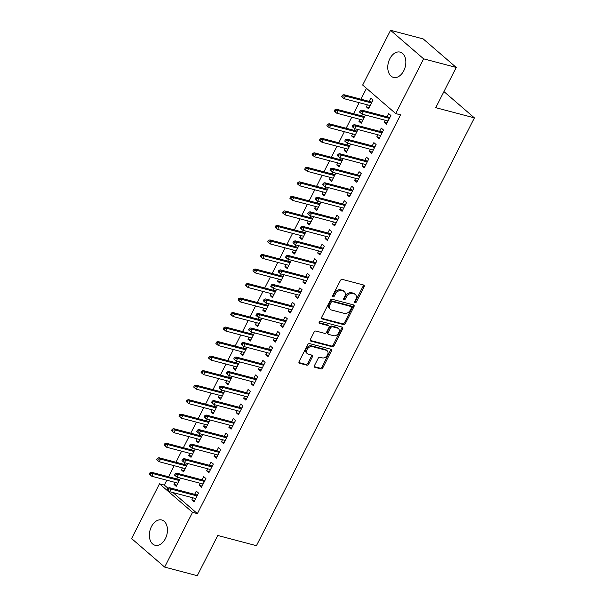 <?xml version="1.0" encoding="UTF-8"?>
<svg xmlns="http://www.w3.org/2000/svg" width="606" height="606" viewBox="0 0 606 606"><rect width="100%" height="100%" fill="white"/><g stroke="black" fill="none" stroke-linecap="round" stroke-linejoin="round"><path stroke-width="0.91" d="M355.055 302.689A1.151 0.818 130.8 0 0 356.396 301.909L364.115 286.767A1.644 1.167 130.8 0 0 364.001 285.206A1.644 1.167 130.8 0 0 363.653 285.025L342.307 279.389A1.644 1.167 130.8 0 0 340.398 280.502L332.679 295.645A1.151 0.818 130.8 0 0 334.338 296.084L335.338 294.13A5.265 3.734 130.8 0 1 341.458 290.569L343.238 291.039A5.265 3.734 130.8 0 1 344.352 291.615A5.265 3.734 130.8 0 1 344.708 296.599L343.708 298.561A1.151 0.818 130.8 0 0 345.367 299L346.367 297.038A5.265 3.734 130.8 0 1 352.487 293.478L354.268 293.948A5.265 3.734 130.8 0 1 355.381 294.531A5.265 3.734 130.8 0 1 355.737 299.515L354.737 301.47A1.151 0.818 130.8 0 0 355.055 302.689M354.601 301.909A1.151 0.818 130.8 0 0 355.502 301.137L363.221 285.994A1.644 1.167 130.8 0 0 363.403 284.964M332.542 296.084A1.151 0.818 130.8 0 0 333.444 295.311L334.444 293.357L335.338 294.13M343.572 298.993A1.151 0.818 130.8 0 0 344.473 298.228L345.473 296.266L346.367 297.038M151.439 526.614A13.067 8.696 104.8 0 1 161.741 520.001A13.067 8.696 104.8 0 1 165.377 538.651A13.067 8.696 104.8 0 1 155.068 545.264A13.067 8.696 104.8 0 1 151.439 526.614M389.832 58.737A13.067 8.696 104.8 0 1 400.142 52.124A13.067 8.696 104.8 0 1 403.77 70.766A13.067 8.696 104.8 0 1 393.468 77.386A13.067 8.696 104.8 0 1 389.832 58.737M314.461 365.592A1.644 1.167 130.8 0 0 314.575 367.145A1.644 1.167 130.8 0 0 314.923 367.327L320.915 368.91A1.644 1.167 130.8 0 0 322.824 367.797L331.399 350.98A1.644 1.167 130.8 0 0 331.285 349.42A1.644 1.167 130.8 0 0 330.937 349.238L309.59 343.602A1.644 1.167 130.8 0 0 307.674 344.716L299.106 361.532A1.644 1.167 130.8 0 0 299.22 363.092A1.644 1.167 130.8 0 0 299.569 363.274L306.803 365.183A1.644 1.167 130.8 0 0 308.712 364.07L312.378 356.873A1.644 1.167 130.8 0 0 312.272 355.313A1.644 1.167 130.8 0 0 311.923 355.139L308.333 354.192A4.401 3.121 130.8 0 1 307.401 353.707A4.401 3.121 130.8 0 1 307.469 348.92A4.401 3.121 130.8 0 1 312.219 346.564L326.27 350.276A4.401 3.121 130.8 0 1 327.202 350.76A4.401 3.121 130.8 0 1 327.134 355.548A4.401 3.121 130.8 0 1 322.384 357.896L320.044 357.282A1.644 1.167 130.8 0 0 318.135 358.396L314.461 365.592M172.99 492.564L197.374 513.615L400.551 114.86L395.718 113.58L362.668 85.045L390.559 30.3L423.617 58.835L395.718 113.58M197.374 513.615L192.541 512.343L164.65 567.087L131.593 538.552L159.492 483.808L192.541 512.343M390.559 30.3L423.185 38.913L456.235 67.448L435.744 107.671L474.407 117.882L256.429 545.688L217.766 535.477L197.268 575.7L164.65 567.087M456.235 67.448L423.617 58.835M343.504 324.581A1.644 1.167 130.8 0 0 345.412 323.468L353.98 306.651A1.644 1.167 130.8 0 0 353.874 305.091A1.644 1.167 130.8 0 0 353.525 304.909L332.179 299.273A1.644 1.167 130.8 0 0 330.262 300.387L321.695 317.203A1.644 1.167 130.8 0 0 321.801 318.764A1.644 1.167 130.8 0 0 322.15 318.945L343.504 324.581L342.61 323.809A1.644 1.167 130.8 0 0 344.519 322.695L353.086 305.878A1.644 1.167 130.8 0 0 353.268 304.848M342.685 328.816L334.118 345.632A1.644 1.167 130.8 0 1 332.209 346.746L310.863 341.11A1.644 1.167 130.8 0 1 310.514 340.928A1.644 1.167 130.8 0 1 310.401 339.368L314.067 332.171A1.644 1.167 130.8 0 1 315.976 331.058L324.634 333.345A1.644 1.167 130.8 0 0 326.551 332.232L328.982 327.46A1.644 1.167 130.8 0 0 328.869 325.899A1.644 1.167 130.8 0 0 328.52 325.717L319.506 323.339A1.151 0.818 130.8 0 1 320.529 321.347L342.231 327.073A1.644 1.167 130.8 0 1 342.579 327.255A1.644 1.167 130.8 0 1 342.685 328.816L341.792 328.043L333.224 344.859L334.118 345.632M474.407 117.882L443.94 91.582M200.283 483.293L199.245 485.33L201.48 487.262L205.919 478.543L203.684 476.619L202.048 479.831M185.004 462.787L184.179 464.408M182.414 467.87L181.383 469.908L184.216 470.657M187.845 463.537L183.61 471.832L181.383 469.908M215.085 454.25L214.047 456.288L216.281 458.219L220.72 449.5L218.486 447.576L216.85 450.788M199.806 433.745L198.98 435.366M197.215 438.827L196.177 440.865L199.01 441.615M202.639 434.494L198.412 442.789L196.177 440.865M229.879 425.207L228.841 427.245L231.075 429.177L235.514 420.458L233.28 418.534L231.643 421.746M214.6 404.702L213.774 406.323M212.009 409.785L210.979 411.822L213.812 412.572M217.44 405.452L213.206 413.747L210.979 411.822M244.68 396.165L243.642 398.203L245.877 400.134L250.316 391.415L248.081 389.491L246.445 392.703M229.401 375.659L228.576 377.28M226.811 380.742L225.773 382.78L228.606 383.53M232.234 376.409L228.007 384.704L225.773 382.78M259.474 367.122L258.436 369.16L260.671 371.084L265.11 362.373L262.875 360.449L261.239 363.661M244.203 346.617L243.377 348.238M241.612 351.7L240.574 353.737L243.407 354.48M247.036 347.367L242.809 355.661L240.574 353.737M274.276 338.08L273.238 340.117L275.472 342.042L279.911 333.33L277.677 331.406L276.041 334.618M258.997 317.574L258.171 319.195M256.406 322.657L255.368 324.695L258.201 325.437M261.83 318.324L257.603 326.619L255.368 324.695M289.07 309.037L288.032 311.075L290.266 312.999L294.705 304.288L292.471 302.364L290.835 305.575M273.798 288.532L272.973 290.153M271.208 293.615L270.17 295.652L273.003 296.395M276.631 289.282L272.405 297.576L270.17 295.652M303.871 279.995L302.833 282.032L305.068 283.956L309.507 275.245L307.272 273.321L305.636 276.533M288.592 259.489L287.767 261.11M286.002 264.572L284.964 266.61L287.797 267.352M291.425 260.239L287.199 268.534L284.964 266.61M318.665 250.952L317.635 252.99L319.862 254.914L324.301 246.203L322.074 244.279L320.43 247.49M303.394 230.447L302.568 232.068M300.803 235.529L299.765 237.567L302.599 238.31M306.227 231.189L302 239.491L299.765 237.567M333.467 221.91L332.429 223.947L334.663 225.871L339.102 217.16L336.868 215.236L335.232 218.448M318.188 201.404L317.362 203.025M315.597 206.487L314.559 208.517L317.4 209.267M321.021 202.146L316.794 210.449L314.559 208.517M348.261 192.867L347.23 194.905L349.457 196.829L353.896 188.118L351.669 186.186L350.026 189.405M332.989 172.362L332.164 173.983M330.399 177.444L329.361 179.474L332.194 180.224M335.822 173.104L331.596 181.406L329.361 179.474M363.062 163.825L362.024 165.862L364.259 167.786L368.698 159.075L366.463 157.143L364.827 160.363M347.783 143.319L346.958 144.94M345.193 148.402L344.155 150.432L346.996 151.182M350.624 144.061L346.39 152.364L344.155 150.432M377.864 134.782L376.826 136.82L379.061 138.744L383.5 130.032L381.265 128.101L379.629 131.32M362.585 114.276L361.759 115.897M359.994 119.359L358.957 121.389L361.79 122.139M365.418 115.019L361.191 123.321L358.957 121.389M166.801 480.225L164.324 485.08L167.9 488.163L167.158 489.618L168.051 490.39L168.794 488.936L167.9 488.163L169.407 487.686L197.48 495.102M366.478 88.332L360.941 99.202M359.176 102.664L353.54 113.723M351.775 117.185L346.14 128.245M344.375 131.707L338.739 142.766M336.974 146.228L331.338 157.287M329.573 160.749L323.945 171.809M322.18 175.27L316.544 186.33M314.779 189.792L309.143 200.851M307.378 204.313L301.743 215.372M299.978 218.834L294.349 229.894M292.584 233.355L286.949 244.415M285.184 247.877L279.548 258.936M277.783 262.398L272.147 273.457M270.382 276.919L264.746 287.979M262.989 291.441L257.353 302.5M255.588 305.962L249.952 317.021M248.187 320.483L242.551 331.543M240.787 335.004L235.151 346.064M233.386 349.526L227.758 360.585M225.993 364.055L220.357 375.106M218.592 378.576L212.956 389.628M211.191 393.097L205.555 404.149M203.79 407.618L198.162 418.67M196.397 422.14L190.761 433.192M188.996 436.661L183.36 447.713M181.595 451.182L175.96 462.234M174.195 465.703L168.559 476.755M367.395 104.838L366.357 106.868L368.592 108.8L373.031 100.088L370.796 98.157L369.16 101.369M385.257 120.261L384.219 122.298L386.454 124.222L390.893 115.511L388.666 113.58L387.022 116.799M355.184 128.798L354.358 130.419M352.594 133.881L351.556 135.911L354.389 136.661M358.017 129.54L353.79 137.842L351.556 135.911M370.463 149.303L369.425 151.341L371.66 153.265L376.099 144.554L373.864 142.622L372.228 145.841M340.39 157.84L339.565 159.461M337.8 162.923L336.762 164.953L339.595 165.703M343.223 158.583L338.996 166.885L336.762 164.953M355.661 178.346L354.624 180.383L356.858 182.308L361.297 173.596L359.063 171.665L357.426 174.884M325.589 186.883L324.763 188.504M322.998 191.966L321.96 193.996L324.793 194.746M328.422 187.625L324.195 195.927L321.96 193.996M340.867 207.388L339.83 209.426L342.064 211.35L346.503 202.639L344.269 200.715L342.632 203.927M310.787 215.925L309.961 217.546M308.204 221.008L307.166 223.038L309.999 223.788M313.628 216.668L309.393 224.97L307.166 223.038M326.066 236.431L325.028 238.469L327.263 240.393L331.702 231.681L329.467 229.757L327.831 232.969M295.993 244.968L295.167 246.589M293.402 250.051L292.365 252.088L295.198 252.831M298.826 245.718L294.599 254.012L292.365 252.088M311.272 265.473L310.234 267.511L312.469 269.435L316.908 260.724L314.673 258.8L313.037 262.012M281.192 274.01L280.366 275.632M278.601 279.093L277.571 281.131L280.404 281.873M284.032 274.76L279.798 283.055L277.571 281.131M296.47 294.516L295.433 296.554L297.667 298.478L302.106 289.766L299.872 287.842L298.235 291.054M266.398 303.053L265.572 304.674M263.807 308.136L262.769 310.174L265.602 310.916M269.231 303.803L265.004 312.098L262.769 310.174M281.676 323.559L280.639 325.596L282.866 327.52L287.312 318.809L285.078 316.885L283.434 320.097M251.596 332.096L250.77 333.717M249.005 337.178L247.968 339.216L250.808 339.958M254.437 332.845L250.202 341.14L247.968 339.216M266.875 352.601L265.837 354.639L268.072 356.563L272.511 347.852L270.276 345.928L268.64 349.139M236.802 361.138L235.976 362.759M234.211 366.221L233.174 368.259L236.007 369.001M239.635 361.888L235.408 370.183L233.174 368.259M252.073 381.644L251.043 383.681L253.27 385.613L257.709 376.894L255.482 374.97L253.838 378.182M222.001 390.181L221.175 391.802M219.41 395.263L218.372 397.301L221.213 398.051M224.834 390.931L220.607 399.225L218.372 397.301M237.279 410.686L236.242 412.724L238.476 414.655L242.915 405.937L240.68 404.013L239.044 407.224M207.207 419.223L206.381 420.844M204.616 424.306L203.578 426.344L206.411 427.094M210.04 419.973L205.813 428.268L203.578 426.344M222.478 439.729L221.44 441.766L223.675 443.698L228.114 434.979L225.886 433.055L224.243 436.267M192.405 448.266L191.579 449.887M189.814 453.349L188.777 455.386L191.61 456.136M195.238 449.016L191.011 457.31L188.777 455.386M207.684 468.771L206.646 470.809L208.881 472.741L213.32 464.022L211.085 462.098L209.449 465.31M177.611 477.308L176.785 478.929M175.02 482.391L173.983 484.429L176.816 485.179M180.444 478.058L176.217 486.353L173.983 484.429M192.882 497.814L191.844 499.852L194.079 501.783L198.518 493.064L196.283 491.14L194.647 494.352M164.324 485.08L159.492 483.808M366.357 106.868L369.19 107.618M384.219 122.298L387.06 123.041M376.826 136.82L379.659 137.562M369.425 151.341L372.258 152.083M362.024 165.862L364.857 166.605M354.624 180.383L357.464 181.126M347.23 194.905L350.063 195.655M339.83 209.426L342.663 210.176M332.429 223.947L335.262 224.697M325.028 238.469L327.861 239.219M317.635 252.99L320.468 253.74M310.234 267.511L313.067 268.261M302.833 282.032L305.666 282.782M295.433 296.554L298.266 297.304M288.032 311.075L290.872 311.825M280.639 325.596L283.472 326.346M273.238 340.117L276.071 340.867M265.837 354.639L268.67 355.389M258.436 369.16L261.277 369.91M251.043 383.681L253.876 384.431M243.642 398.203L246.475 398.953M236.242 412.724L239.075 413.474M228.841 427.245L231.674 427.995M221.44 441.766L224.281 442.516M214.047 456.288L216.88 457.038M206.646 470.809L209.479 471.559M199.245 485.33L202.078 486.08M191.844 499.852L194.685 500.601M355.381 294.531L354.487 293.758A5.265 3.734 130.8 0 0 353.374 293.175L354.268 293.948M345.473 296.266A5.265 3.734 130.8 0 1 351.594 292.706L353.374 293.175M344.352 291.615L343.458 290.842A5.265 3.734 130.8 0 0 342.345 290.266L343.238 291.039M334.444 293.357A5.265 3.734 130.8 0 1 340.564 289.797L342.345 290.266M321.513 318.241L342.61 323.809M351.525 307.78A1.151 0.818 130.8 0 0 351.2 306.56L332.467 301.614A1.151 0.818 130.8 0 0 331.126 302.394L330.073 304.462A5.265 3.734 130.8 0 0 330.429 309.446A5.265 3.734 130.8 0 0 331.543 310.022L344.352 313.408A5.265 3.734 130.8 0 0 350.473 309.848L351.525 307.78M350.715 306.144A1.151 0.818 130.8 0 0 350.306 305.795L351.2 306.56M330.429 309.446L329.535 308.674A5.265 3.734 130.8 0 1 329.179 303.689L330.232 301.621A1.151 0.818 130.8 0 1 331.573 300.841L350.306 305.795M310.219 340.405L331.315 345.973A1.644 1.167 130.8 0 0 333.224 344.859M328.869 325.899L327.975 325.134A1.644 1.167 130.8 0 0 327.626 324.952L319.044 322.68M333.618 335.716A4.401 3.121 130.8 0 0 338.368 333.368A4.401 3.121 130.8 0 0 338.436 328.581A4.401 3.121 130.8 0 0 337.504 328.096L332.558 326.785A1.644 1.167 130.8 0 0 330.641 327.899L328.21 332.671A1.644 1.167 130.8 0 0 328.323 334.232A1.644 1.167 130.8 0 0 328.672 334.414L333.618 335.716M338.436 328.581L337.542 327.808A4.401 3.121 130.8 0 0 336.61 327.323L337.504 328.096M328.323 334.232L327.429 333.459A1.644 1.167 130.8 0 1 327.316 331.899L329.747 327.126A1.644 1.167 130.8 0 1 331.664 326.013L336.61 327.323M341.792 328.043A1.644 1.167 130.8 0 0 341.973 327.013M327.202 350.76L326.308 349.988A4.401 3.121 130.8 0 0 325.377 349.503L326.27 350.276M307.401 353.707L306.507 352.934A4.401 3.121 130.8 0 1 306.575 348.147A4.401 3.121 130.8 0 1 311.325 345.791L325.377 349.503M298.925 362.57L305.909 364.411A1.644 1.167 130.8 0 0 307.818 363.305L311.484 356.101A1.644 1.167 130.8 0 0 311.666 355.071M314.279 366.622L320.021 368.137A1.644 1.167 130.8 0 0 321.93 367.024L330.505 350.207A1.644 1.167 130.8 0 0 330.687 349.177M342.405 95.18L341.663 96.634L342.557 97.407L343.299 95.953L342.405 95.18L343.913 94.71L345.526 96.096L344.193 98.71L370.228 105.58M343.299 95.953L345.526 96.096L371.561 102.967M343.913 94.71L371.993 102.119M344.193 98.71L342.557 97.407M389.855 117.549L361.782 110.133L363.388 111.519L389.423 118.397M361.168 111.375L360.275 110.61L359.532 112.057L360.426 112.83L361.168 111.375L363.388 111.519L362.062 114.133L388.098 121.011M361.782 110.133L360.275 110.61M360.426 112.83L362.062 114.133M335.004 109.701L334.27 111.156L335.163 111.928L335.898 110.474L335.004 109.701L336.519 109.231L338.125 110.618L336.792 113.231L362.827 120.102M335.898 110.474L338.125 110.618L364.161 117.488M336.519 109.231L364.592 116.64M336.792 113.231L335.163 111.928M327.611 124.222L326.869 125.677L327.763 126.449L328.505 124.995L327.611 124.222L329.119 123.753L330.724 125.139L329.391 127.752L355.427 134.63M328.505 124.995L330.724 125.139L356.76 132.01M329.119 123.753L357.192 131.161M329.391 127.752L327.763 126.449M382.462 132.07L354.381 124.654L355.995 126.04L382.03 132.919M353.768 125.896L352.874 125.131L352.131 126.578L353.025 127.351L353.768 125.896L355.995 126.04L354.661 128.654L380.697 135.532M354.381 124.654L352.874 125.131M353.025 127.351L354.661 128.654M375.061 146.591L346.988 139.175L348.594 140.562L374.629 147.44M346.367 140.418L345.473 139.653L344.738 141.1L345.632 141.872L346.367 140.418L348.594 140.562L347.261 143.175L373.296 150.053M346.988 139.175L345.473 139.653M345.632 141.872L347.261 143.175M320.21 138.744L319.468 140.198L320.362 140.971L321.104 139.516L320.21 138.744L321.718 138.274L323.324 139.66L321.998 142.274L348.033 149.152M321.104 139.516L323.324 139.66L349.359 146.531M321.718 138.274L349.791 145.682M321.998 142.274L320.362 140.971M312.81 153.265L312.067 154.719L312.961 155.492L313.703 154.038L312.81 153.265L314.317 152.795L315.931 154.182L314.597 156.795L340.633 163.673M313.703 154.038L315.931 154.182L341.966 161.052M314.317 152.795L342.398 160.204M314.597 156.795L312.961 155.492M367.66 161.113L339.587 153.697L341.193 155.083L367.228 161.961M338.966 154.939L338.072 154.174L337.337 155.621L338.231 156.393L338.966 154.939L341.193 155.083L339.86 157.696L365.895 164.574M339.587 153.697L338.072 154.174M338.231 156.393L339.86 157.696M360.259 175.634L332.186 168.218L333.792 169.604L359.828 176.482M331.573 169.46L330.679 168.695L329.937 170.142L330.831 170.915L331.573 169.46L333.792 169.604L332.459 172.218L358.494 179.096M332.186 168.218L330.679 168.695M330.831 170.915L332.459 172.218M305.409 167.786L304.674 169.241L305.568 170.013L306.303 168.559L305.409 167.786L306.924 167.317L308.53 168.703L307.197 171.316L333.232 178.194M306.303 168.559L308.53 168.703L334.565 175.581M306.924 167.317L334.997 174.725M307.197 171.316L305.568 170.013M352.866 190.155L324.786 182.739L326.392 184.126L352.427 191.004M324.172 183.982L323.278 183.217L322.536 184.663L323.43 185.436L324.172 183.982L326.392 184.126L325.066 186.739L351.101 193.617M324.786 182.739L323.278 183.217M323.43 185.436L325.066 186.739M298.016 182.308L297.273 183.762L298.167 184.535L298.902 183.08L298.016 182.308L299.523 181.838L301.129 183.224L299.796 185.837L325.831 192.716M298.902 183.08L301.129 183.224L327.164 190.102M299.523 181.838L327.596 189.246M299.796 185.837L298.167 184.535M345.465 204.676L317.385 197.261L318.998 198.647L345.034 205.525M316.771 198.503L315.877 197.738L315.135 199.185L316.029 199.957L316.771 198.503L318.998 198.647L317.665 201.26L343.7 208.138M317.385 197.261L315.877 197.738M316.029 199.957L317.665 201.26M290.615 196.829L289.873 198.283L290.766 199.056L291.509 197.601L290.615 196.829L292.122 196.359L293.728 197.745L292.395 200.359L318.43 207.237M291.509 197.601L293.728 197.745L319.763 204.623M292.122 196.359L320.195 203.767M292.395 200.359L290.766 199.056M338.065 219.198L309.992 211.782L311.598 213.168L337.633 220.046M309.371 213.024L308.477 212.259L307.742 213.706L308.636 214.479L309.371 213.024L311.598 213.168L310.264 215.781L336.3 222.66M309.992 211.782L308.477 212.259M308.636 214.479L310.264 215.781M283.214 211.35L282.472 212.804L283.366 213.577L284.108 212.123L283.214 211.35L284.722 210.88L286.335 212.267L285.002 214.88L311.037 221.758M284.108 212.123L286.335 212.267L312.37 219.145M284.722 210.88L312.802 218.289M285.002 214.88L283.366 213.577M330.664 233.719L302.591 226.303L304.197 227.689L330.232 234.567M301.977 227.545L301.084 226.78L300.341 228.227L301.235 229L301.977 227.545L304.197 227.689L302.864 230.303L328.899 237.181M302.591 226.303L301.084 226.78M301.235 229L302.864 230.303M275.813 225.871L275.079 227.326L275.965 228.098L276.707 226.644L275.813 225.871L277.321 225.402L278.934 226.788L277.601 229.401L303.636 236.279M276.707 226.644L278.934 226.788L304.969 233.666M277.321 225.402L305.401 232.81M277.601 229.401L275.965 228.098M323.271 248.24L295.19 240.824L296.796 242.211L322.831 249.089M294.577 242.074L293.683 241.302L292.94 242.748L293.834 243.521L294.577 242.074L296.796 242.211L295.47 244.824L321.506 251.702M295.19 240.824L293.683 241.302M293.834 243.521L295.47 244.824M268.413 240.393L267.678 241.847L268.572 242.62L269.306 241.165L268.413 240.393L269.928 239.923L271.533 241.309L270.2 243.923L296.236 250.801M269.306 241.165L271.533 241.309L297.569 248.187M269.928 239.923L298 247.331M270.2 243.923L268.572 242.62M315.87 262.762L287.789 255.346L289.403 256.732L315.438 263.61M287.176 256.596L286.282 255.823L285.54 257.27L286.433 258.042L287.176 256.596L289.403 256.732L288.07 259.345L314.105 266.223M287.789 255.346L286.282 255.823M286.433 258.042L288.07 259.345M261.019 254.914L260.277 256.368L261.171 257.141L261.913 255.687L261.019 254.914L262.527 254.444L264.133 255.83L262.799 258.444L288.835 265.322M261.913 255.687L264.133 255.83L290.168 262.709M262.527 254.444L290.6 261.86M262.799 258.444L261.171 257.141M308.469 277.283L280.396 269.867L282.002 271.253L308.037 278.131M279.775 271.117L278.881 270.344L278.146 271.791L279.04 272.564L279.775 271.117L282.002 271.253L280.669 273.867L306.704 280.745M280.396 269.867L278.881 270.344M279.04 272.564L280.669 273.867M253.619 269.435L252.876 270.89L253.77 271.662L254.512 270.208L253.619 269.435L255.126 268.966L256.732 270.352L255.406 272.965L281.442 279.843M254.512 270.208L256.732 270.352L282.767 277.23M255.126 268.966L283.207 276.381M255.406 272.965L253.77 271.662M301.068 291.804L272.995 284.388L274.601 285.774L300.637 292.653M272.374 285.638L271.488 284.865L270.746 286.312L271.639 287.085L272.374 285.638L274.601 285.774L273.268 288.388L299.303 295.266M272.995 284.388L271.488 284.865M271.639 287.085L273.268 288.388M246.218 283.964L245.475 285.411L246.369 286.183L247.112 284.729L246.218 283.964L247.725 283.487L249.339 284.873L248.005 287.486L274.041 294.365M247.112 284.729L249.339 284.873L275.374 291.751M247.725 283.487L275.806 290.903M248.005 287.486L246.369 286.183M293.668 306.325L265.595 298.909L267.201 300.296L293.236 307.174M264.981 300.159L264.087 299.387L263.345 300.834L264.239 301.606L264.981 300.159L267.201 300.296L265.867 302.909L291.903 309.787M265.595 298.909L264.087 299.387M264.239 301.606L265.867 302.909M238.817 298.485L238.082 299.932L238.976 300.705L239.711 299.25L238.817 298.485L240.332 298.008L241.938 299.394L240.605 302.008L266.64 308.886M239.711 299.25L241.938 299.394L267.973 306.272M240.332 298.008L268.405 305.424M240.605 302.008L238.976 300.705M286.274 320.847L258.194 313.431L259.807 314.817L285.843 321.695M257.58 314.681L256.686 313.908L255.944 315.362L256.838 316.127L257.58 314.681L259.807 314.817L258.474 317.43L284.509 324.308M258.194 313.431L256.686 313.908M256.838 316.127L258.474 317.43M231.424 313.007L230.681 314.453L231.575 315.226L232.318 313.772L231.424 313.007L232.931 312.529L234.537 313.916L233.204 316.529L259.239 323.407M232.318 313.772L234.537 313.916L260.572 320.794M232.931 312.529L261.004 319.945M233.204 316.529L231.575 315.226M278.874 335.368L250.793 327.952L252.407 329.338L278.442 336.216M250.18 329.202L249.286 328.429L248.551 329.884L249.437 330.649L250.18 329.202L252.407 329.338L251.073 331.959L277.109 338.83M250.793 327.952L249.286 328.429M249.437 330.649L251.073 331.959M224.023 327.528L223.281 328.975L224.175 329.747L224.917 328.293L224.023 327.528L225.53 327.051L227.136 328.437L225.811 331.05L251.846 337.928M224.917 328.293L227.136 328.437L253.172 335.315M225.53 327.051L253.603 334.467M225.811 331.05L224.175 329.747M271.473 349.889L243.4 342.473L245.006 343.86L271.041 350.738M242.779 343.723L241.885 342.951L241.15 344.405L242.044 345.17L242.779 343.723L245.006 343.86L243.673 346.48L269.708 353.351M243.4 342.473L241.885 342.951M242.044 345.17L243.673 346.48M216.622 342.049L215.88 343.496L216.774 344.269L217.516 342.814L216.622 342.049L218.13 341.572L219.743 342.958L218.41 345.571L244.445 352.45M217.516 342.814L219.743 342.958L245.778 349.836M218.13 341.572L246.21 348.988M218.41 345.571L216.774 344.269M264.072 364.411L235.999 356.995L237.605 358.381L263.64 365.259M235.386 358.244L234.492 357.472L233.749 358.926L234.643 359.691L235.386 358.244L237.605 358.381L236.272 361.002L262.307 367.872M235.999 356.995L234.492 357.472M234.643 359.691L236.272 361.002M209.221 356.57L208.487 358.017L209.381 358.79L210.115 357.335L209.221 356.57L210.736 356.093L212.342 357.479L211.009 360.093L237.044 366.971M210.115 357.335L212.342 357.479L238.378 364.357M210.736 356.093L238.809 363.509M211.009 360.093L209.381 358.79M256.679 378.932L228.598 371.516L230.204 372.91L256.24 379.78M227.985 372.766L227.091 371.993L226.349 373.447L227.242 374.213L227.985 372.766L230.204 372.91L228.879 375.523L254.914 382.394M228.598 371.516L227.091 371.993M227.242 374.213L228.879 375.523M201.821 371.092L201.086 372.538L201.98 373.311L202.715 371.857L201.821 371.092L203.336 370.614L204.942 372.001L203.608 374.614L229.644 381.492M202.715 371.857L204.942 372.001L230.977 378.879M203.336 370.614L231.409 378.03M203.608 374.614L201.98 373.311M249.278 393.453L221.198 386.037L222.811 387.431L248.846 394.301M220.584 387.287L219.69 386.514L218.948 387.969L219.842 388.734L220.584 387.287L222.811 387.431L221.478 390.044L247.513 396.915M221.198 386.037L219.69 386.514M219.842 388.734L221.478 390.044M194.428 385.613L193.685 387.06L194.579 387.832L195.321 386.378L194.428 385.613L195.935 385.136L197.541 386.522L196.208 389.135L222.243 396.013M195.321 386.378L197.541 386.522L223.576 393.4M195.935 385.136L224.008 392.552M196.208 389.135L194.579 387.832M241.877 407.974L213.804 400.558L215.41 401.952L241.446 408.823M213.183 401.808L212.289 401.036L211.555 402.49L212.448 403.255L213.183 401.808L215.41 401.952L214.077 404.566L240.112 411.436M213.804 400.558L212.289 401.036M212.448 403.255L214.077 404.566M187.027 400.134L186.284 401.581L187.178 402.354L187.921 400.899L187.027 400.134L188.534 399.657L190.14 401.043L188.814 403.657L214.85 410.535M187.921 400.899L190.14 401.043L216.175 407.921M188.534 399.657L216.615 407.073M188.814 403.657L187.178 402.354M234.477 422.496L206.404 415.08L208.01 416.473L234.045 423.344M205.79 416.33L204.896 415.557L204.154 417.011L205.048 417.776L205.79 416.33L208.01 416.473L206.676 419.087L232.712 425.957M206.404 415.08L204.896 415.557M205.048 417.776L206.676 419.087M179.626 414.655L178.891 416.102L179.777 416.875L180.52 415.428L179.626 414.655L181.133 414.178L182.747 415.565L181.414 418.178L207.449 425.056M180.52 415.428L182.747 415.565L208.782 422.443M181.133 414.178L209.214 421.594M181.414 418.178L179.777 416.875M227.076 437.017L199.003 429.601L200.609 430.995L226.644 437.865M198.389 430.851L197.495 430.078L196.753 431.533L197.647 432.298L198.389 430.851L200.609 430.995L199.283 433.608L225.318 440.479M199.003 429.601L197.495 430.078M197.647 432.298L199.283 433.608M172.225 429.177L171.49 430.624L172.384 431.396L173.119 429.949L172.225 429.177L173.74 428.7L175.346 430.086L174.013 432.699L200.048 439.577M173.119 429.949L175.346 430.086L201.381 436.964M173.74 428.7L201.813 436.115M174.013 432.699L172.384 431.396M219.683 451.538L191.602 444.122L193.216 445.516L219.251 452.387M190.988 445.372L190.095 444.599L189.352 446.054L190.246 446.827L190.988 445.372L193.216 445.516L191.882 448.129L217.918 455M191.602 444.122L190.095 444.599M190.246 446.827L191.882 448.129M164.832 443.698L164.09 445.145L164.983 445.918L165.726 444.471L164.832 443.698L166.339 443.221L167.945 444.607L166.612 447.22L192.647 454.099M165.726 444.471L167.945 444.607L193.981 451.485M166.339 443.221L194.412 450.637M166.612 447.22L164.983 445.918M212.282 466.059L184.209 458.644L185.815 460.037L211.85 466.908M183.588 459.893L182.694 459.121L181.959 460.575L182.853 461.348L183.588 459.893L185.815 460.037L184.482 462.651L210.517 469.521M184.209 458.644L182.694 459.121M182.853 461.348L184.482 462.651M157.431 458.219L156.689 459.666L157.583 460.439L158.325 458.992L157.431 458.219L158.939 457.742L160.545 459.128L159.219 461.742L185.254 468.62M158.325 458.992L160.545 459.128L186.58 466.006M158.939 457.742L187.019 465.158M159.219 461.742L157.583 460.439M204.881 480.581L176.808 473.165L178.414 474.559L204.449 481.429M176.187 474.415L175.301 473.642L174.558 475.096L175.452 475.869L176.187 474.415L178.414 474.559L177.081 477.172L203.116 484.042M176.808 473.165L175.301 473.642M175.452 475.869L177.081 477.172M150.03 472.741L149.288 474.187L150.182 474.96L150.924 473.513L150.03 472.741L151.538 472.263L153.151 473.65L151.818 476.263L177.853 483.141M150.924 473.513L153.151 473.65L179.187 480.528M151.538 472.263L179.618 479.679M151.818 476.263L150.182 474.96M169.407 487.686L171.013 489.08L197.048 495.95M168.794 488.936L171.013 489.08L169.68 491.693L195.715 498.564M168.051 490.39L169.68 491.693M355.502 301.137L356.396 301.909M333.444 295.311L334.338 296.084M344.473 298.228L345.367 299M351.594 292.706L352.487 293.478M340.564 289.797L341.458 290.569M363.221 285.994L364.115 286.767M321.574 318.445L322.15 318.945M353.086 305.878L353.98 306.651M344.519 322.695L345.412 323.468M331.573 300.841L332.467 301.614M330.232 301.621L331.126 302.394M329.179 303.689L330.073 304.462M331.315 345.973L332.209 346.746M310.28 340.61L310.863 341.11M327.626 324.952L328.52 325.717M319.104 322.99L319.506 323.339M331.664 326.013L332.558 326.785M329.747 327.126L330.641 327.899M327.316 331.899L328.21 332.671M311.325 345.791L312.219 346.564M311.484 356.101L312.378 356.873M307.818 363.305L308.712 364.07M305.909 364.411L306.803 365.183M298.985 362.774L299.569 363.274M330.505 350.207L331.399 350.98M321.93 367.024L322.824 367.797M320.021 368.137L320.915 368.91M314.347 366.827L314.923 367.327M350.548 305.916L351.442 306.689"/></g></svg>
